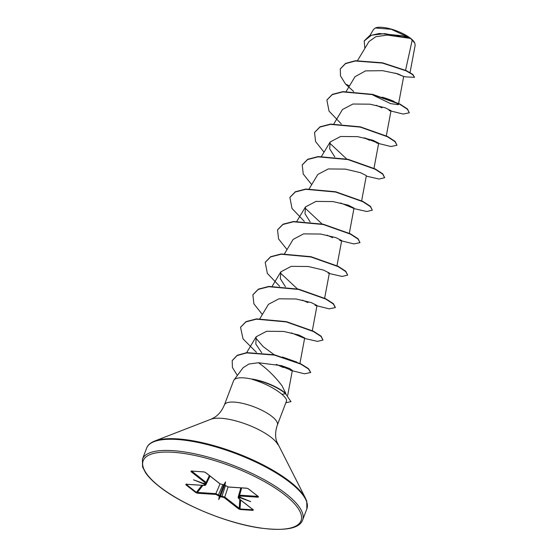 <?xml version="1.0" encoding="UTF-8"?>
<svg xmlns="http://www.w3.org/2000/svg" width="557" height="557" viewBox="0 0 557 557"><rect width="100%" height="100%" fill="white"/><g stroke="black" fill="none" stroke-linecap="round" stroke-linejoin="round"><path stroke-width="0.84" d="M414.742 42.973L414.54 42.59A21.946 6.775 -159.2 0 0 410.606 38.336A21.946 6.775 -159.2 0 0 375.738 27.85A21.946 6.775 -159.2 0 0 375.571 27.92M410.049 72.57L415.181 45.117L414.735 42.98L410.6 38.454L387.108 35.07L375.745 36.762L368.957 41.573L357.559 60.539M286.507 400.984L277.358 425.068A28.33 8.752 -159.2 0 0 271.851 416.378A28.33 8.752 -159.2 0 0 243.646 403.609A28.33 8.752 -159.2 0 0 224.387 404.946L233.599 380.696A28.33 8.752 20.8 0 1 233.975 380.02A28.33 8.752 20.8 0 1 252.398 379.247L252.349 379.38A27.307 8.439 20.8 0 1 284.328 392.657A27.307 8.439 20.8 0 1 285.588 393.702L290.984 401.653L285.588 393.702L281.946 394.328C285.727 397.684 287.189 399.996 286.34 401.284M252.398 379.247L252.265 379.08A27.307 8.439 20.8 0 1 284.432 392.386A27.307 8.439 20.8 0 1 285.692 393.43M252.349 379.38C263.531 382.798 272.958 387.421 280.637 393.242L281.946 394.328M285.873 393.583L282.037 385.82C274.921 376.407 267.054 368.713 258.427 362.739L248.93 364.034L243.117 367.697L233.975 380.02M224.534 484.625L225.153 485.321A0.613 0.411 128.1 0 1 224.979 485.258L224.979 485.258A0.613 0.411 128.1 0 1 224.896 485.154L224.513 484.576L223.851 484.757L225.557 481.909L224.889 485.147M240.568 497.213L240.527 498.014A0.613 0.411 -86.3 0 1 240.346 497.297M186.609 483.97L186.282 484.43L196.391 492.353L215.838 493.641L220.057 495.848L219.34 496.28L215.991 494.449L197.568 493.244L195.869 492.632L185.76 484.708L186.052 484.228L204.475 485.426L204.704 484.848L203.333 483.741L193.523 479.821L203.458 483.42L205.227 483.511L205.449 482.933L190.995 471.605L191.107 471.055A0.613 0.411 93.7 0 0 191.274 471.118L191.274 471.118A0.613 0.411 93.7 0 0 191.448 471.076M223.844 484.792L219.716 495.639A0.613 0.411 128.1 0 1 219.075 496.106M204.022 483.26L203.458 483.42M405.566 70.259L412.236 39.93M395.129 73.071L403.275 76.365L397.83 73.851L382.624 70.676L365.545 70.885L355.053 76.678M386.314 135.852L391.021 110.683L385.207 107.773L369.994 104.18L352.915 104.02L342.485 109.513L333.859 123.863M373.984 168.318L378.69 143.149L372.87 140.232L357.664 136.646L340.585 136.486L330.155 141.979L329.667 148.83L334.792 156.949M361.653 200.785L366.36 175.615L360.532 172.698L345.333 169.112L328.254 168.945L317.824 174.445L309.198 188.795M352.762 208.116L354.022 208.081L348.209 205.171L333.009 201.578L315.923 201.411L305.487 206.912L305.006 213.77L310.131 221.881M336.985 265.717L341.692 240.547L335.871 237.63L320.672 234.044L303.6 233.877L293.156 239.378L284.53 253.727M324.654 298.183L329.361 273.014L323.54 270.103L308.341 266.511L291.255 266.343L280.825 271.844L280.338 278.695L285.463 286.813M312.324 330.649L317.024 305.48L311.21 302.569L296.011 298.977L278.932 298.81L268.488 304.31L259.861 318.66M299.938 363.401L304.693 337.946L298.879 335.036L283.687 331.443L266.608 331.276L256.157 336.776L255.83 344.08L261.713 352.727M287.711 395.296L292.362 370.412L289.647 368.546L281.71 365.705L258.427 362.739M274.183 354.753L263.155 346.6L255.635 337.834M297.341 288.86L280.303 272.909M322.002 223.928L304.964 207.97M346.67 158.996L329.633 143.038M395.665 102.293L398.401 104.709L390.554 103.616L373.023 95.129M402.251 35.718L409.701 37.827L391.209 29.277L375.397 27.982L373.636 29.298L369.876 35.557M349.518 85.869L345.598 84.142L340.487 75.884L340.292 68.943L345.444 63.672L355.289 61.005L382.422 63.08L406.276 70.913L412.779 74.735L414.54 77.326L405.921 76.894M364.856 48.403L364.187 41.002L371.415 35.202L384.734 33.629L410.6 38.454M340.341 68.81L345.549 63.401L355.394 60.734L382.527 62.809L406.38 70.642L412.883 74.464L414.54 77.326M364.243 40.87L369.514 35.718L379.226 33.497L402.433 35.759L410.558 38.433M225.153 485.321L228.238 486.978A0.613 0.411 93.7 0 0 228.405 487.048L228.405 487.048A0.613 0.411 93.7 0 0 228.579 486.999M228.238 486.978L246.654 488.183L248.359 488.795A0.613 0.411 128.1 0 1 248.185 488.733L248.185 488.733A0.613 0.411 128.1 0 1 248.102 488.628M248.359 488.795L258.469 496.719L258.176 497.199A0.613 0.411 -86.3 0 1 258.009 496.426M258.176 497.199L239.754 496.002L239.524 496.579L240.721 497.519A0.613 0.411 128.1 0 1 240.547 497.457L240.547 497.457A0.613 0.411 128.1 0 1 240.45 497.304M240.721 497.519L250.706 501.606L240.77 498.007M240.527 498.014L239.002 497.916L238.779 498.494A0.613 0.411 128.1 0 1 238.605 498.431L253.066 509.759A0.613 0.411 128.1 0 1 252.962 509.606M238.779 498.494L253.233 509.822L253.122 510.372L240.241 509.53L238.563 508.861L224.102 497.54L220.377 496.67L218.671 499.518L219.34 496.28M191.107 471.055L203.987 471.897L205.665 472.566A0.613 0.411 128.1 0 1 205.498 472.503L205.498 472.503A0.613 0.411 128.1 0 1 205.408 472.392M205.665 472.566L220.126 483.887L223.538 484.708A0.613 0.411 93.7 0 0 223.705 484.778L223.705 484.778A0.613 0.411 93.7 0 0 223.837 484.75L224.457 484.597M345.598 84.142L353.653 91.494M376.372 105.315L381.97 107.828M389.03 110.551L403.184 114.053L409.318 112.793L407.355 109.207L399.773 104.277L372.57 94.641L342.75 91.905L332.257 94.613L326.868 100.044L329.02 111.094L341.323 123.96M364.034 137.781L369.625 140.294M376.692 143.017L390.854 146.519L396.981 145.259L395.024 141.673L387.435 136.744L360.233 127.107L330.412 124.371L319.92 127.08L314.538 132.517L315.575 141.548L324.021 152.179M366.262 176.123L379.108 179.034L384.65 177.725L382.687 174.139L375.105 169.21L347.902 159.574L318.082 156.837L307.596 159.546L302.207 164.976L303.238 174.014L311.69 184.645M353.932 208.59L366.778 211.5L372.32 210.191L370.356 206.605L362.767 201.676L335.572 192.04L305.744 189.303L295.259 192.012L289.87 197.45L292.021 208.492L304.324 221.359M327.043 235.179L332.633 237.693M339.686 240.408L353.855 243.917L359.989 242.657L358.026 239.071L350.437 234.142L323.241 224.506L293.421 221.77L282.928 224.478L277.539 229.909L278.577 238.946L287.022 249.578M329.264 273.522L342.116 276.432L347.652 275.123L345.695 271.538L338.106 266.608L310.903 256.972L281.083 254.236L270.591 256.944L265.209 262.382L267.36 273.424L279.663 286.291M302.374 300.112L307.965 302.618M315.032 305.347L329.194 308.85L335.321 307.589L333.358 304.004L325.768 299.074L298.573 289.438L268.752 286.702L258.26 289.41L252.878 294.841L253.908 303.878L262.361 314.51M304.602 338.454L317.448 341.364L322.99 340.055L321.027 336.47L313.445 331.54L286.242 321.904L256.422 319.168L245.929 321.876L240.54 327.307L243.04 338.9L256.45 352.337M276.307 364.369L283.304 367.557M290.364 370.28L304.526 373.782L310.653 372.522L308.376 368.894L300.648 364.076L274.378 355.088L246.64 352.901L237.08 355.568L232.192 360.644L232.415 367.502L237.366 375.446M285.832 402.76L290.984 401.653M409.318 112.793L407.459 108.942L399.87 104.006L372.675 94.37L342.854 91.633L332.362 94.342L326.924 99.912M365.343 138.08L378.412 143.288M396.981 145.259L395.122 141.401L387.54 136.472L360.337 126.836L330.517 124.1L320.024 126.808L314.594 132.378M384.65 177.725L382.791 173.868L375.209 168.938L348.007 159.302L318.186 156.566L307.694 159.274L302.256 164.844M372.32 210.191L370.461 206.334L362.872 201.404L335.669 191.768L305.849 189.032L295.363 191.74L289.925 197.31M359.989 242.657L358.123 238.8L350.541 233.87L323.339 224.234L293.518 221.498L283.033 224.206L277.595 229.776M347.652 275.123L345.793 271.266L338.21 266.337L311.008 256.7L281.188 253.964L270.695 256.673L265.257 262.243M335.363 307.45L333.462 303.732L325.873 298.803L298.67 289.167L268.85 286.43L258.364 289.139L252.927 294.709M322.99 340.055L321.131 336.198L313.542 331.269L286.347 321.633L256.526 318.896L246.034 321.605L240.596 327.175M278.744 365.211L292.084 370.551M310.702 372.382L308.474 368.623L300.752 363.805L274.483 354.816L246.744 352.63L237.185 355.296L232.248 360.504M220.057 495.848L220.523 495.946A0.613 0.411 93.7 0 0 220.69 496.719M224.701 484.959L220.523 495.946L224.756 497.039L240.039 508.973A0.613 0.411 93.7 0 0 240.241 509.53M240.631 500.019L240.039 508.973L252.92 509.815L252.982 509.258M204.224 483.504L205.7 485.07M191.699 471.145L206.104 482.432L206.445 483.163M238.856 495.514L239.601 495.194L257.961 496.391M238.104 497.415L240.269 497.234M191.629 471.145A0.613 0.411 128.1 0 1 190.995 471.605M209.411 475.567L206.104 482.432A0.613 0.411 128.1 0 1 205.449 482.933M204.12 483.497A0.613 0.411 128.1 0 1 203.507 483.908M186.393 484.249A0.613 0.411 -86.3 0 1 186.219 484.291L204.642 485.495A0.613 0.411 -86.3 0 1 204.475 485.426M186.393 484.305L186.282 484.43A0.613 0.411 128.1 0 1 185.76 484.708M201.878 485.314L196.391 492.353A0.613 0.411 128.1 0 1 195.869 492.632M202.915 485.384L197.415 492.437A0.613 0.411 93.7 0 0 197.568 493.244M220.05 483.894L215.838 493.641A0.613 0.411 93.7 0 0 215.991 494.449M239.754 496.002A0.613 0.411 -86.3 0 1 239.601 495.194L241.668 487.911M220.377 496.67L220.133 495.876M240.896 497.686L240.575 497.185M228.071 487.006L224.756 497.039A0.613 0.411 128.1 0 1 224.102 497.54M239.809 499.378L239.218 508.36A0.613 0.411 128.1 0 1 238.563 508.861M252.927 509.648L252.92 509.815A0.613 0.411 93.7 0 0 253.122 510.372M218.671 499.518L220.106 495.821M225.557 481.909L224.513 484.576M302.618 520.05A85.681 26.464 -159.2 0 0 285.964 493.767A85.681 26.464 -159.2 0 0 200.68 455.16A85.681 26.464 -159.2 0 0 142.432 459.198L142.536 466.863L145.565 472.754C148.517 477.077 153.078 481.659 159.246 486.505C181.874 504.635 226.553 523.107 259.437 527.918C285.003 531.281 299.401 528.656 302.618 520.05L306.858 508.896A85.681 26.464 -159.2 0 0 290.204 482.613A85.681 26.464 -159.2 0 0 204.92 443.999A85.681 26.464 -159.2 0 0 146.672 448.044L142.432 459.198M159.587 486.63A84.455 26.088 -159.2 0 0 271.196 529.15A84.455 26.088 -159.2 0 0 284.641 494.797A84.455 26.088 -159.2 0 0 173.032 452.277A84.455 26.088 -159.2 0 0 159.587 486.63M277.358 425.068C275.332 430.986 275.074 436.389 276.578 441.283L305.535 498.355A85.318 26.353 -159.2 0 0 290.225 481.826A85.318 26.353 -159.2 0 0 154.658 441.047C150.362 442.794 147.696 445.127 146.672 448.044M277.929 444.702A37.89 11.704 -159.2 0 0 271.134 437.363A37.89 11.704 -159.2 0 0 210.922 419.247L154.658 441.047M204.704 484.848A0.613 0.411 128.1 0 0 205.345 484.381L205.728 483.573M210.121 476.131L209.773 476.576M222.828 484.722L218.518 494.7A0.613 0.411 128.1 0 1 217.878 495.166M222.215 496.816A0.613 0.411 93.7 0 1 222.048 496.043L225.481 485.655M240.499 489.06L240.575 487.841M239.085 496.266L238.835 497.136A0.613 0.411 -86.3 0 0 239.002 497.916M203.778 483.483L205.394 483.58A0.613 0.411 -86.3 0 1 205.227 483.511M239.524 496.579A0.613 0.411 128.1 0 1 239.35 496.517L240.61 497.512M305.535 498.355L306.754 501.223L306.858 508.896M224.387 404.946C221.971 410.718 218.581 414.93 214.208 417.59L210.922 419.247M224.847 485.168L228.405 487.048L246.821 488.252L248.185 488.733L258.288 496.496M403.707 76.337L398.652 103.386M355.046 76.671L346.189 91.397M330.155 141.979L321.528 156.329M354.022 208.081L349.323 233.251M305.487 206.912L296.86 221.261M280.825 271.844L272.199 286.194M256.157 336.776L246.619 352.651M403.275 76.365L406.011 76.915M340.626 202.999L353.319 208.207M329.173 273.292L328.101 273.048M291.297 332.863L303.983 338.071M282.399 357.016L296.874 362.113M382.102 97.162C385.298 97.893 394.238 101.318 394.328 101.59M210.024 476.054L205.735 485.015L204.642 485.495M209.919 475.963L206.487 483.1L205.394 483.58M241.014 487.869L238.862 495.445M240.84 487.855L238.111 497.352L238.605 498.431M191.385 471.013L204.154 471.96L205.498 472.503L219.952 483.831L223.865 484.799M238.869 495.445L239.35 496.517"/></g></svg>
